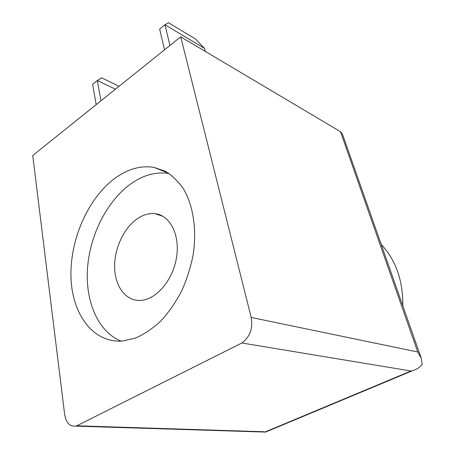 <?xml version="1.0" encoding="UTF-8"?>
<svg xmlns="http://www.w3.org/2000/svg" width="455" height="455" viewBox="0 0 455 455"><rect width="100%" height="100%" fill="white"/><g stroke="black" fill="none" stroke-linecap="round" stroke-linejoin="round"><path stroke-width="0.68" d="M119.056 86.279L101.636 77.828L97.33 80.524L100.965 100.794M115.428 89.197L97.33 80.524L92.649 84.385L96.198 104.622M195.434 38.988L204.54 48.395L164.966 24.752L168.498 22.75L195.434 38.988M204.54 48.395L205.359 51.455M164.534 49.8L159.654 29.131L164.966 24.752L169.954 45.449M264.491 431.767L76.787 425.795L75.684 426.125C69.774 426.727 66.089 422.786 64.627 414.306L32.743 155.525L180.709 36.821L340.499 131.694L342.308 133.725L421.25 358.278L417.775 351.999L340.499 131.694M417.775 351.999L251.2 317.459L180.709 36.821M421.25 358.278L422.229 364.478C419.681 367.447 416.479 369.511 412.617 370.677L410.979 370.996L241.878 342.99L76.787 425.795M115.439 177.916C88.77 197.208 70.275 238.306 70.946 275.775C71.481 313.188 92.587 343.388 122.685 341L135.556 338.025C144.269 334.209 152.692 328.538 160.825 321.014C168.6 312.522 175.465 302.694 181.414 291.53C186.675 279.819 190.582 267.637 193.13 254.982C196.992 229.661 193.267 205.62 183.564 189.024C178.275 181.369 172.132 175.425 165.137 171.199L153.955 167.377C140.959 165.347 128.122 168.862 115.439 177.916M251.2 317.459C253.071 328.413 249.96 336.922 241.878 342.99M137.683 218.48C124.107 227.523 114.376 248.1 114.62 266.96C114.791 285.82 125.256 300.681 139.651 300.471C155.331 300.482 172.61 281.025 176.415 258.116C180.402 235.218 170.142 215.204 155.092 213.685C149.257 213.076 143.45 214.675 137.683 218.48M169.044 173.514C156.184 171.575 143.524 174.953 131.063 183.661C107.511 200.354 90.244 234.041 87.576 267.392C84.949 300.67 97.688 331.695 121.058 341.108M402.806 305.823C403.09 280.667 395.89 260.197 381.216 244.403M265.532 431.801L410.979 370.996M265.794 432.011L412.617 370.677M265.743 432.085L75.695 426.125M163.14 216.421L155.092 213.685M168.686 173.275L153.955 167.377"/></g></svg>
